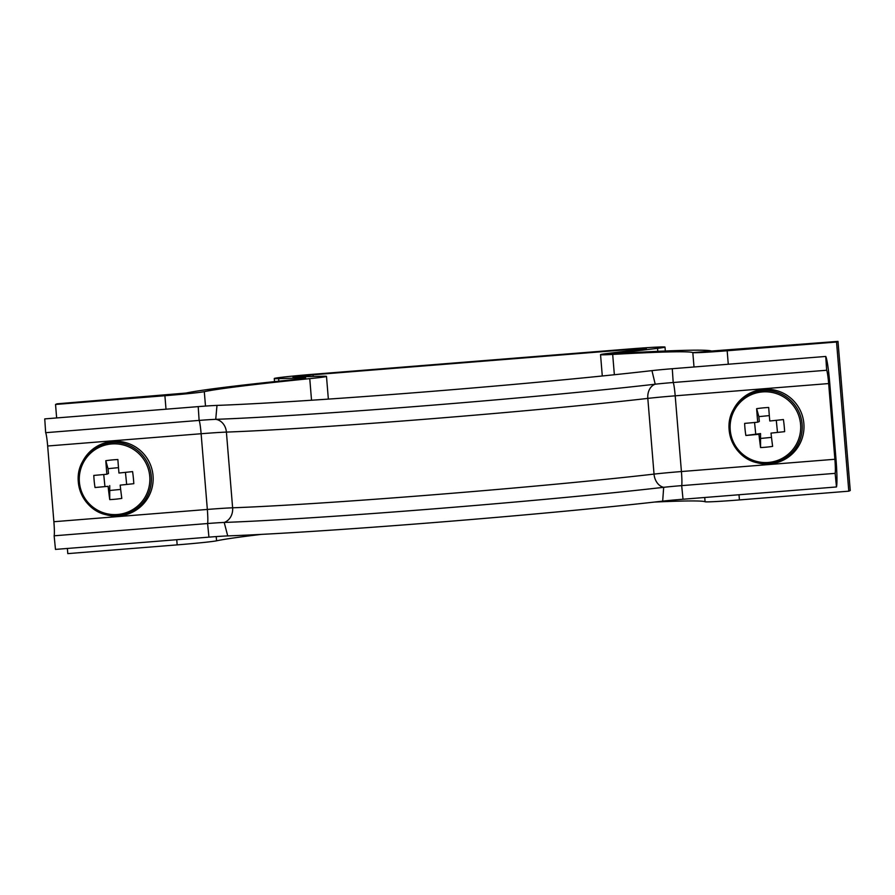 <?xml version="1.0" encoding="UTF-8"?>
<svg xmlns="http://www.w3.org/2000/svg" width="895" height="895" viewBox="0 0 895 895"><rect width="100%" height="100%" fill="white"/><g stroke="black" fill="none" stroke-linecap="round" stroke-linejoin="round"><path stroke-width="1.34" d="M837.988 341.375L836.534 342.024L848.796 491.176L850.25 490.538L837.988 341.375L711.447 351.041A266.688 7.451 -4.7 0 0 625.269 352.999L619.195 353.111L622.92 352.496L657.556 348.345A37.433 1.04 -4.7 0 0 665.007 347.103A37.433 1.04 -4.7 0 0 630.617 348.882L314.492 374.166A37.433 1.04 -4.7 0 0 274.284 378.518A37.433 1.04 -4.7 0 0 278.625 378.641L305.665 377.858L299.467 379.055A266.688 7.451 -4.7 0 0 186.059 393.05L56.989 403.824L55.535 404.462L56.642 417.943M836.534 342.024L727.165 350.762A37.433 1.04 175.3 0 1 692.819 352.596A247.971 6.925 -4.7 0 0 612.683 354.42A37.433 1.04 175.3 0 1 600.545 354.644A37.433 1.04 175.3 0 1 607.996 353.402L646.358 348.636L629.163 349.531L313.049 374.804L292.933 376.985L322.144 376.258A37.433 1.04 175.3 0 1 326.485 376.392A37.433 1.04 175.3 0 1 326.373 376.482A37.433 1.04 175.3 0 1 309.759 378.641A247.971 6.925 -4.7 0 0 204.306 391.652A37.433 1.04 175.3 0 1 164.904 395.724L55.535 404.462M848.796 491.176L739.427 499.925A37.433 1.04 -4.7 0 1 705.081 501.759A247.971 6.925 175.3 0 0 654.659 502.05M176.751 539.707L177.165 544.876A37.433 1.04 -4.7 0 0 216.568 540.815A247.971 6.925 175.3 0 1 261.25 534.393M67.371 548.456L67.796 553.625L177.165 544.876M216.993 405.401A270.424 7.552 -4.7 0 0 651.952 370.631L655.207 384.201A273.232 7.63 -4.7 0 1 215.729 419.341A21.525 0.604 -4.7 0 0 199.115 420.415L45.656 432.688L44.75 418.894L198.209 406.621A24.333 0.682 -4.7 0 1 216.993 405.401L215.729 419.341A14.04 11.982 -92.1 0 1 226.401 432.095L232.622 507.801A14.04 11.982 -92.1 0 1 224.209 522.445A21.525 0.604 -4.7 0 0 207.595 523.53L54.136 535.803L55.479 549.407L208.938 537.134A24.333 0.682 -4.7 0 1 227.722 535.915A270.424 7.552 -4.7 0 0 662.68 501.133A24.333 0.682 175.3 0 1 683.019 499.231L836.478 486.958A28.069 2.249 85.4 0 0 835.964 458.788L829.743 383.082A28.069 2.249 85.4 0 0 825.749 356.445L826.656 370.25A14.04 1.13 -94.6 0 1 828.658 383.563L834.878 459.269A14.04 1.13 -94.6 0 1 835.136 473.354L836.478 486.958M45.656 432.688A14.04 1.13 -94.6 0 1 47.659 446.001L53.879 521.718A14.04 1.13 -94.6 0 1 54.136 535.803M227.722 535.915L224.209 522.445A273.232 7.63 -4.7 0 0 663.676 487.316A21.525 0.604 175.3 0 1 681.677 485.627L835.136 473.354M651.952 370.631A24.333 0.682 175.3 0 1 672.29 368.718L825.749 356.445M198.209 406.621L199.115 420.415A14.04 1.13 -94.6 0 1 201.118 433.739A32.746 0.917 -4.7 0 1 226.401 432.095A262.011 7.317 -4.7 0 0 647.812 398.398A14.04 10.662 -96.6 0 1 655.207 384.201A21.525 0.604 175.3 0 1 673.197 382.512L826.656 370.25M149.689 475.748A35.408 35.274 -113.8 0 0 111.025 444.009A35.408 35.274 -113.8 0 0 79.454 482.685A35.408 35.274 -113.8 0 0 118.129 514.435A35.408 35.274 -113.8 0 0 149.689 475.748M119.606 515.878A37.433 37.299 -113.8 0 0 152.978 474.988A37.433 37.299 -113.8 0 0 82.944 460.936L82.508 461.742A36.717 36.583 -113.8 0 0 118.476 515.643A36.717 36.583 -113.8 0 0 151.21 475.525A36.717 36.583 -113.8 0 0 82.508 461.742C70.973 481.622 83.448 509.837 105.912 514.692L106.796 514.916A37.433 37.299 -113.8 0 0 119.606 515.878M120.176 485.135A51.104 4.128 -95.6 0 0 121.798 498.403A51.339 24.031 171.9 0 1 109.738 499.6A51.104 4.128 84.4 0 1 108.105 486.321A51.104 1.354 -5.8 0 1 95.027 487.518A51.339 26.526 -94.8 0 1 94.232 481.499A51.339 26.526 -94.8 0 1 93.807 475.424A51.104 1.354 174.2 0 0 106.885 474.227A51.104 4.128 84.4 0 1 105.811 460.712A51.339 21.603 -3.5 0 1 117.883 459.527A51.104 4.128 -95.6 0 0 118.957 473.03A51.104 1.354 174.2 0 0 132.583 471.598A51.339 19.119 83.6 0 1 133.333 477.639A51.339 19.119 83.6 0 1 133.802 483.692L120.176 485.135A51.104 1.354 -5.8 0 0 133.802 483.692M118.487 467.637L108.015 468.678L108.496 473.511L106.885 474.227M108.105 486.321L95.027 487.518M126.62 483.949L125.445 472.359M103.73 474.529L104.894 486.086M109.738 499.6L109.727 485.616M110.208 490.449L120.668 489.42M105.811 460.712L108.015 468.678M800.522 423.715A35.408 35.274 -113.8 0 0 761.846 391.965A35.408 35.274 -113.8 0 0 730.286 430.652A35.408 35.274 -113.8 0 0 768.962 462.402A35.408 35.274 -113.8 0 0 800.522 423.715M770.438 463.845A37.433 37.299 -113.8 0 0 803.811 422.955A37.433 37.299 -113.8 0 0 733.777 408.892L733.341 409.709A36.717 36.583 -113.8 0 0 769.308 463.599A36.717 36.583 -113.8 0 0 802.043 423.492A36.717 36.583 -113.8 0 0 733.341 409.709C721.806 429.578 734.28 457.804 756.745 462.659L757.629 462.883A37.433 37.299 -113.8 0 0 770.438 463.845M771.009 433.102A51.104 4.128 -95.6 0 0 772.631 446.37A51.339 24.031 171.9 0 1 760.56 447.556A51.104 4.128 84.4 0 1 758.938 434.288A51.104 1.354 -5.8 0 1 745.859 435.485A51.339 26.526 -94.8 0 1 745.065 429.466A51.339 26.526 -94.8 0 1 744.64 423.391A51.104 1.354 174.2 0 0 757.718 422.194A51.104 4.128 84.4 0 1 756.644 408.679A51.339 21.603 -3.5 0 1 768.704 407.482A51.104 4.128 -95.6 0 0 769.789 420.997A51.104 1.354 174.2 0 0 783.416 419.554A51.339 19.119 83.6 0 1 784.154 425.606A51.339 19.119 83.6 0 1 784.635 431.658L771.009 433.102A51.104 1.354 -5.8 0 0 784.635 431.658M769.32 415.604L758.848 416.634L759.329 421.478L757.718 422.194M758.938 434.288L760.549 433.572L745.859 435.485M777.442 431.905L776.278 420.326M754.563 422.485L755.727 434.053M760.56 447.556L760.549 433.572M761.041 438.416L771.501 437.386M756.644 408.679L758.848 416.634M629.163 349.531L629.274 350.862M313.049 374.804L313.183 376.515M657.556 348.345L657.803 351.332M728.619 350.124L727.165 350.762L728.273 364.243M739.001 494.756L739.427 499.925M711.447 351.041L692.819 352.596L694.005 366.984M704.734 497.497L705.081 501.759M625.269 352.999L612.683 354.42L614.362 374.736M607.996 353.402L622.92 352.496L622.965 353.122M278.625 378.641L278.837 381.169M309.759 378.641L311.527 400.233M204.306 391.652L205.492 406.073M216.221 536.586L216.568 540.815M164.904 395.724L166.011 409.194M47.659 446.001L201.118 433.739L207.338 509.445A14.04 1.13 -94.6 0 1 207.595 523.53L208.938 537.134M672.29 368.718L673.197 382.512A14.04 1.13 -94.6 0 1 675.199 395.825A32.746 0.917 175.3 0 0 647.812 398.398L654.032 474.104A262.011 7.317 -4.7 0 1 232.622 507.801A32.746 0.917 -4.7 0 0 207.338 509.445L53.879 521.718M828.658 383.563L675.199 395.825L681.419 471.542A32.746 0.917 175.3 0 0 654.032 474.104A14.04 10.662 -96.6 0 0 663.676 487.316L662.68 501.133M683.019 499.231L681.677 485.627A14.04 1.13 -94.6 0 0 681.419 471.542L834.878 459.269M326.485 376.392L328.353 399.103M665.332 351.008L665.007 347.103M602.29 375.978L600.545 354.644M274.284 378.518L274.541 381.628"/></g></svg>
